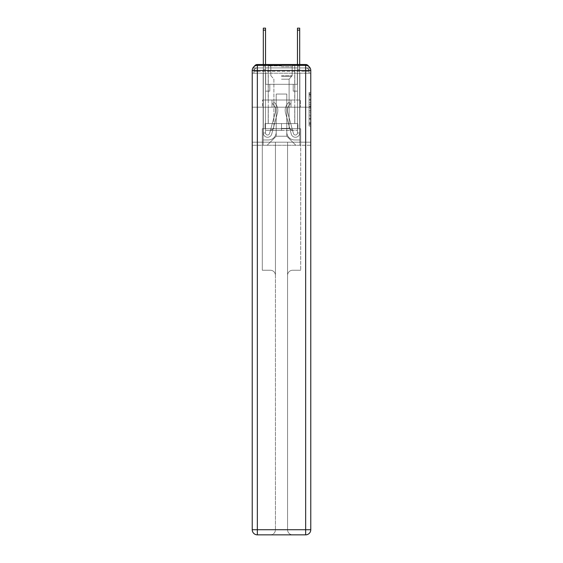 <?xml version="1.0" encoding="UTF-8"?>
<svg xmlns="http://www.w3.org/2000/svg" width="563" height="563" viewBox="0 0 563 563"><rect width="100%" height="100%" fill="white"/><g stroke="black" fill="none" stroke-linecap="round" stroke-linejoin="round"><path stroke-width="0.42" stroke-dasharray="2.81 2.11" d="M309.073 102.705L309.073 108.068L310.776 108.068L310.776 124.324L310.776 94.162L310.776 108.068L309.073 108.068L309.073 93.655L309.073 125.999L309.073 92.487L309.073 123.656L310.776 123.656L309.073 123.656L310.776 123.656L309.073 123.656L309.073 118.293L309.073 125.999L310.776 125.999L310.776 92.487L310.776 123.571L310.776 110.418L309.073 110.418L310.776 110.418L310.776 118.293L310.776 94.83L309.073 94.83L310.776 94.83L310.776 125.999L310.776 94.162L310.776 125.999L309.073 125.999L309.073 92.487L310.776 92.487L310.776 94.162L310.776 92.487L310.776 94.162L310.776 92.487L310.776 93.655L310.776 92.487L309.073 92.487L309.073 94.83L310.776 94.83L309.073 94.83L309.073 102.705L310.776 102.705M254.307 66.364A3.413 3.413 0 0 0 253.927 67.926L253.927 73.218L253.927 71.339L253.927 73.218L253.927 71.339L253.927 73.218L305.66 73.218L253.927 73.218L253.927 71.339L305.66 71.339L253.927 71.339L257.34 71.339L257.34 67.926L305.66 67.926L257.34 67.926L305.66 67.926L305.66 71.339L309.073 71.339L305.66 71.339L305.66 67.926L305.66 71.339L309.073 71.339L305.66 71.339L309.073 71.339L305.66 71.339L309.073 71.339L305.66 71.339L309.073 71.339L305.66 71.339L305.66 67.926L305.66 71.339L305.66 67.926L305.66 71.339L305.66 67.926L305.66 71.339L305.66 67.926L309.073 67.926A3.413 3.413 0 0 0 308.693 66.364M294.815 64.513L294.815 100.024L268.185 100.024L294.815 100.024L268.185 100.024L268.185 64.513L294.815 64.513L268.185 64.513L294.815 64.513L268.185 64.513L294.815 64.513L294.815 100.024L268.185 100.024L268.185 64.513M310.776 106.055L310.776 104.38L310.776 106.055L309.073 106.055L309.073 99.313L309.073 119.173L309.073 114.183L310.776 114.183L309.073 114.183L309.073 125.999L310.776 125.999L309.073 125.999L310.776 125.999L309.073 125.999L309.073 92.487L310.776 92.487L309.073 92.487L310.776 92.487L309.073 92.487L309.073 106.055L310.776 106.055M309.073 73.218L309.073 71.339L309.073 73.218L309.073 71.339L309.073 73.218L310.776 73.218L310.776 145.268L310.776 70.488L305.66 70.488L305.66 65.364A5.123 5.123 0 0 1 310.776 70.488A5.123 5.123 0 0 0 305.66 65.364A5.123 5.123 0 0 1 310.776 70.488A5.123 5.123 0 0 0 305.66 65.364L257.34 65.364L257.34 70.488L305.66 70.488L305.66 529.727L257.34 529.727L257.34 70.488L252.224 70.488A5.123 5.123 0 0 1 257.34 65.364L305.66 65.364L257.34 65.364A5.123 5.123 0 0 0 252.224 70.488L252.224 529.727A5.123 5.123 0 0 0 257.34 534.85L305.66 534.85A5.123 5.123 0 0 0 310.776 529.727L310.776 70.488L310.776 107.195L252.224 107.195L310.776 107.195L252.224 107.195L310.776 107.195L252.224 107.195L310.776 107.195L310.776 73.218L309.073 73.218L309.073 67.926L257.34 67.926L305.66 67.926L257.34 67.926L305.66 67.926L305.66 73.218L309.073 73.218L309.073 67.926A3.413 3.413 0 0 0 305.66 64.513L257.34 64.513L305.66 64.513A3.413 3.413 0 0 1 309.073 67.926L309.073 73.218L305.66 73.218L309.073 73.218L305.66 73.218L309.073 73.218L305.66 73.218L309.073 73.218L305.66 73.218L309.073 73.218L305.66 73.218L305.66 64.513A3.413 3.413 0 0 1 309.073 67.926L309.073 73.218L305.66 73.218L305.66 71.339L305.66 73.218L305.66 71.339L305.66 73.218L305.66 71.339L305.66 73.218L305.66 71.339L305.66 73.218L305.66 71.339L305.66 73.218L309.073 73.218L309.073 71.339A3.413 3.413 0 0 0 305.66 67.926L305.66 64.513A3.413 3.413 0 0 1 309.073 67.926M252.224 107.195L252.224 145.268L252.224 107.195L252.224 142.193L310.776 142.193L310.776 529.727A5.123 5.123 0 0 1 305.66 534.85L292.683 534.85A5.123 5.123 0 0 1 287.559 529.727L287.559 142.193L262.295 142.193L262.295 270.233L270.317 270.233A5.123 5.123 0 0 1 275.441 275.356L275.441 529.727A5.123 5.123 0 0 1 270.317 534.85A5.123 5.123 0 0 0 275.441 529.727L275.441 275.356A5.123 5.123 0 0 0 270.317 270.233L262.295 270.233L270.317 270.233A5.123 5.123 0 0 1 275.441 275.356L275.441 142.193L275.441 275.356A5.123 5.123 0 0 0 270.317 270.233L262.295 270.233L262.295 142.193L262.295 270.233L262.295 142.193L252.224 142.193L275.441 142.193L275.441 529.727A5.123 5.123 0 0 1 270.317 534.85L305.66 534.85L305.66 529.727L310.776 529.727A5.123 5.123 0 0 1 305.66 534.85A5.123 5.123 0 0 0 310.776 529.727L310.776 142.193L252.224 142.193L252.224 529.727L252.224 70.488L252.224 107.195L310.776 107.195L310.776 142.193L310.776 107.195L252.224 107.195M253.927 73.218L252.224 73.218L253.927 73.218L253.927 67.926A3.413 3.413 0 0 1 257.34 64.513A3.413 3.413 0 0 0 253.927 67.926L257.34 67.926L253.927 67.926L253.927 73.218L257.34 73.218L257.34 67.926A3.413 3.413 0 0 0 253.927 71.339L257.34 71.339L253.927 71.339L257.34 71.339L253.927 71.339L257.34 71.339L253.927 71.339L257.34 71.339L257.34 67.926A3.413 3.413 0 0 0 253.927 71.339A3.413 3.413 0 0 1 257.34 67.926A3.413 3.413 0 0 0 253.927 71.339A3.413 3.413 0 0 1 257.34 67.926L257.34 73.218L257.34 67.926L257.34 73.218L257.34 67.926L257.34 73.218L257.34 71.339L257.34 73.218L257.34 71.339L257.34 73.218L257.34 71.339L257.34 73.218L253.927 73.218L253.927 67.926A3.413 3.413 0 0 1 257.34 64.513L257.34 67.926L257.34 64.513A3.413 3.413 0 0 0 253.927 67.926M263.315 64.513L265.539 64.513L265.539 66.223L265.539 28.15L265.539 84.316L269.804 84.316L265.539 84.316L269.804 84.316L265.539 84.316L265.539 132.974A2.048 2.048 0 0 0 269.564 133.508A2.048 2.048 0 0 1 265.539 132.974A2.048 2.048 0 0 0 269.564 133.508L275.328 112.382A8.023 8.023 0 0 0 272.576 103.979A8.023 8.023 0 0 1 275.328 112.382A8.023 8.023 0 0 0 272.576 103.979L273.956 102.241A10.247 10.247 0 0 1 277.468 112.959L271.704 134.093A4.265 4.265 0 0 1 263.315 132.974L263.315 66.223L265.539 66.223L265.539 28.15L265.539 84.316L265.539 28.15L265.539 84.316L269.804 84.316L269.804 91.143L269.804 84.316L269.804 91.143L265.539 91.143L265.539 132.974L263.315 132.974L263.315 66.223L265.539 66.223L265.539 28.15L263.315 28.15L263.315 69.636L263.315 66.223L265.539 66.223L265.539 69.636L265.539 66.223L263.315 66.223L265.539 66.223L263.315 66.223L263.315 28.15L263.315 69.636L263.315 66.223L265.539 66.223L263.315 66.223L265.539 66.223L263.315 66.223L263.315 28.15L263.315 69.636L263.315 66.223L265.539 66.223L263.315 66.223L265.539 66.223L263.315 66.223L263.315 28.15L263.315 69.636L263.315 66.223L265.539 66.223L263.315 66.223L265.539 66.223L263.315 66.223L263.315 30.113L263.315 69.636L265.539 69.636L265.539 84.316L269.804 84.316L265.539 84.316L265.539 91.143L265.539 66.223L263.315 66.223L265.539 66.223L263.315 66.223L265.539 66.223L265.539 84.316L269.804 84.316L265.539 84.316L269.804 84.316L269.804 91.143L265.539 91.143L265.539 132.974L263.315 132.974L263.315 69.636L265.539 69.636L265.539 132.974A2.048 2.048 0 0 0 269.564 133.508L275.328 112.382A8.023 8.023 0 0 0 272.576 103.979L273.956 102.241A10.247 10.247 0 0 1 277.468 112.959L271.704 134.093A4.265 4.265 0 0 1 263.315 132.974L263.315 69.636L265.539 69.636L265.539 84.316L269.804 84.316L269.804 91.143L265.539 91.143L265.539 84.316L269.804 84.316L265.539 84.316L265.539 132.974A2.048 2.048 0 0 0 269.564 133.508A2.048 2.048 0 0 1 265.539 132.974L263.315 132.974L263.315 69.636L265.539 69.636L265.539 84.316L269.804 84.316L265.539 84.316L269.804 84.316L269.804 91.143L265.539 91.143L265.539 132.974L263.315 132.974L263.315 69.636L265.539 69.636L265.539 91.143L265.539 84.316L269.804 84.316L269.804 91.143L269.804 84.316L265.539 84.316L269.804 84.316L265.539 84.316L265.539 132.974A2.048 2.048 0 0 0 269.564 133.508L275.328 112.382A8.023 8.023 0 0 0 272.576 103.979A8.023 8.023 0 0 1 275.328 112.382A8.023 8.023 0 0 0 272.576 103.979L273.956 102.241A10.247 10.247 0 0 1 277.468 112.959L271.704 134.093A4.265 4.265 0 0 1 263.315 132.974L263.315 69.636L265.539 69.636L265.539 132.974A2.048 2.048 0 0 0 269.564 133.508L275.328 112.382A8.023 8.023 0 0 0 272.576 103.979L273.956 102.241A10.247 10.247 0 0 1 277.468 112.959L271.704 134.093A4.265 4.265 0 0 1 263.315 132.974L263.315 69.636L265.539 69.636L263.315 69.636L265.539 69.636L263.315 69.636L265.539 69.636L263.315 69.636L263.315 132.974L263.315 64.513M297.461 64.513L299.685 64.513L299.685 66.223L297.461 66.223L297.461 28.15L297.461 84.316L293.196 84.316L297.461 84.316L293.196 84.316L297.461 84.316L297.461 132.974A2.048 2.048 0 0 1 293.436 133.508A2.048 2.048 0 0 0 297.461 132.974A2.048 2.048 0 0 1 293.436 133.508L287.672 112.382A8.023 8.023 0 0 1 290.424 103.979A8.023 8.023 0 0 0 287.672 112.382A8.023 8.023 0 0 1 290.424 103.979L289.044 102.241A10.247 10.247 0 0 0 285.532 112.959L291.296 134.093A4.265 4.265 0 0 0 299.685 132.974L299.685 66.223L297.461 66.223L297.461 28.15L297.461 84.316L297.461 28.15L297.461 84.316L293.196 84.316L293.196 91.143L293.196 84.316L293.196 91.143L297.461 91.143L297.461 132.974L299.685 132.974L299.685 28.15L299.685 69.636L299.685 66.223L297.461 66.223L297.461 64.513M286.792 132.122A7.854 7.854 0 0 0 294.646 139.969A7.854 7.854 0 0 1 286.792 132.122L286.792 94.049L286.792 132.122A7.854 7.854 0 0 0 294.646 139.969L299.854 139.969L294.646 139.969A7.854 7.854 0 0 1 286.792 132.122L286.792 94.049L276.208 94.049L286.792 94.049L286.792 132.122A7.854 7.854 0 0 0 294.646 139.969L299.854 139.969L294.646 139.969A7.854 7.854 0 0 1 286.792 132.122L286.792 94.049L276.208 94.049L276.208 132.122L276.208 94.049L286.792 94.049L286.792 132.122A7.854 7.854 0 0 0 294.646 139.969L299.854 139.969L294.646 139.969A7.854 7.854 0 0 1 286.792 132.122L286.792 94.049L276.208 94.049L276.208 132.122A7.854 7.854 0 0 1 268.354 139.969A7.854 7.854 0 0 0 276.208 132.122L276.208 94.049L286.792 94.049L286.792 132.122A7.854 7.854 0 0 0 294.646 139.969L299.854 139.969L294.646 139.969A7.854 7.854 0 0 1 286.792 132.122L286.792 94.049L276.208 94.049L276.208 132.122A7.854 7.854 0 0 1 268.354 139.969L263.146 139.969L268.354 139.969A7.854 7.854 0 0 0 276.208 132.122L276.208 94.049L286.792 94.049L286.792 132.122M263.146 73.218L263.146 139.969L268.354 139.969A7.854 7.854 0 0 0 276.208 132.122A7.854 7.854 0 0 1 268.354 139.969L263.146 139.969L263.146 73.218L265.708 73.218L265.708 84.316L297.292 84.316L265.708 84.316L297.292 84.316L265.708 84.316L297.292 84.316L265.708 84.316L297.292 84.316L265.708 84.316L297.292 84.316L265.708 84.316L297.292 84.316L265.708 84.316L265.708 73.218L263.146 73.218L263.146 139.969L263.146 73.218L265.708 73.218L265.708 84.316L265.708 73.218L263.146 73.218L263.146 139.969L263.146 73.218L265.708 73.218L265.708 84.316L265.708 73.218L263.146 73.218L263.146 139.969L263.146 73.218L265.708 73.218L265.708 84.316L265.708 73.218L263.146 73.218L263.146 139.969L268.354 139.969A7.854 7.854 0 0 0 276.208 132.122L276.208 94.049L276.208 132.122A7.854 7.854 0 0 1 268.354 139.969A7.854 7.854 0 0 0 276.208 132.122L276.208 94.049L286.792 94.049L276.208 94.049L276.208 132.122A7.854 7.854 0 0 1 268.354 139.969L263.146 139.969L263.146 73.218L265.708 73.218L265.708 84.316L265.708 73.218L263.146 73.218L263.146 145.268L267.158 145.268L263.146 145.268L263.146 73.218L265.708 73.218L265.708 84.316L265.708 73.218L263.146 73.218M297.292 73.218L297.292 84.316L297.292 73.218L299.854 73.218L299.854 139.969L294.646 139.969L299.854 139.969L299.854 73.218L297.292 73.218L297.292 84.316L297.292 73.218L299.854 73.218L299.854 139.969L299.854 73.218L297.292 73.218L297.292 84.316L297.292 73.218L299.854 73.218L299.854 139.969L299.854 73.218L297.292 73.218L297.292 84.316L297.292 73.218L299.854 73.218L299.854 139.969L299.854 73.218L297.292 73.218L297.292 84.316L297.292 73.218L299.854 73.218L299.854 139.969L299.854 73.218L297.292 73.218L297.292 84.316L297.292 73.218L299.854 73.218L299.854 145.268L267.158 145.268L299.854 145.268L299.854 73.218L297.292 73.218M286.792 94.049L286.792 136.218L286.792 94.049L276.208 94.049L276.208 136.218L286.792 136.218L276.208 136.218L276.208 94.049L276.208 136.218L267.158 145.268L276.208 136.218L267.158 145.268L276.208 136.218L276.208 94.049L286.792 94.049L286.792 136.218L295.842 145.268L286.792 136.218L295.842 145.268L286.792 136.218L286.792 94.049L276.208 94.049L286.792 94.049M310.776 145.268L252.224 145.268L310.776 145.268M271.985 107.195L300.522 107.195L271.985 107.195L271.985 100.024L262.478 100.024L300.522 100.024L271.985 100.024L271.985 107.195L271.985 100.024L262.478 100.024L262.478 107.195L262.478 100.024L291.015 100.024L291.015 107.195L300.522 107.195L291.015 107.195L291.015 100.024L300.522 100.024L300.522 107.195L300.522 100.024L271.985 100.024L271.985 107.195M291.015 100.024L291.015 107.195L291.015 100.024M309.073 108.068L310.776 108.068L309.073 108.068M309.073 93.655L309.073 92.487L309.073 93.655L310.776 93.655L309.073 93.655M309.073 119.089L309.073 112.093L309.073 119.089L310.776 119.089L309.073 119.089M309.073 112.093L309.073 110.418L310.776 110.418L309.073 110.418L309.073 112.093L310.776 112.093L309.073 112.093M309.073 99.313L309.073 94.83L309.073 99.313L310.776 99.313L309.073 99.313M309.073 92.487L310.776 92.487L309.073 92.487L309.073 94.162L309.073 92.487L310.776 92.487M309.073 125.999L310.776 125.999L309.073 125.999L309.073 124.324L309.073 125.999M299.685 30.113L299.685 132.974L299.685 69.636L299.685 132.974L299.685 69.636L299.685 132.974L299.685 69.636L299.685 132.974L297.461 132.974L299.685 132.974A4.265 4.265 0 0 1 291.296 134.093A4.265 4.265 0 0 0 299.685 132.974A4.265 4.265 0 0 1 291.296 134.093A4.265 4.265 0 0 0 299.685 132.974L297.461 132.974L299.685 132.974A4.265 4.265 0 0 1 291.296 134.093A4.265 4.265 0 0 0 299.685 132.974A4.265 4.265 0 0 1 291.296 134.093A4.265 4.265 0 0 0 299.685 132.974L297.461 132.974L299.685 132.974A4.265 4.265 0 0 1 291.296 134.093A4.265 4.265 0 0 0 299.685 132.974A4.265 4.265 0 0 1 291.296 134.093A4.265 4.265 0 0 0 299.685 132.974L297.461 132.974L299.685 132.974A4.265 4.265 0 0 1 291.296 134.093A4.265 4.265 0 0 0 299.685 132.974A4.265 4.265 0 0 1 291.296 134.093A4.265 4.265 0 0 0 299.685 132.974L297.461 132.974L299.685 132.974A4.265 4.265 0 0 1 291.296 134.093A4.265 4.265 0 0 0 299.685 132.974A4.265 4.265 0 0 1 291.296 134.093A4.265 4.265 0 0 0 299.685 132.974A4.265 4.265 0 0 1 291.296 134.093L285.532 112.959A10.247 10.247 0 0 1 289.044 102.241A10.247 10.247 0 0 0 285.532 112.959A10.247 10.247 0 0 1 289.044 102.241A10.247 10.247 0 0 0 285.532 112.959A10.247 10.247 0 0 1 289.044 102.241A10.247 10.247 0 0 0 285.532 112.959A10.247 10.247 0 0 1 289.044 102.241A10.247 10.247 0 0 0 285.532 112.959A10.247 10.247 0 0 1 289.044 102.241A10.247 10.247 0 0 0 285.532 112.959A10.247 10.247 0 0 1 289.044 102.241A10.247 10.247 0 0 0 285.532 112.959A10.247 10.247 0 0 1 289.044 102.241A10.247 10.247 0 0 0 285.532 112.959A10.247 10.247 0 0 1 289.044 102.241A10.247 10.247 0 0 0 285.532 112.959A10.247 10.247 0 0 1 289.044 102.241A10.247 10.247 0 0 0 285.532 112.959A10.247 10.247 0 0 1 289.044 102.241A10.247 10.247 0 0 0 285.532 112.959A10.247 10.247 0 0 1 289.044 102.241L290.424 103.979A8.023 8.023 0 0 0 287.672 112.382L293.436 133.508L287.672 112.382A8.023 8.023 0 0 1 290.424 103.979L289.044 102.241A10.247 10.247 0 0 0 285.532 112.959L291.296 134.093A4.265 4.265 0 0 0 299.685 132.974L299.685 69.636L297.461 69.636L297.461 84.316L297.461 69.636L297.461 84.316L297.461 69.636L297.461 84.316L293.196 84.316L297.461 84.316L297.461 132.974A2.048 2.048 0 0 1 293.436 133.508L287.672 112.382A8.023 8.023 0 0 1 290.424 103.979A8.023 8.023 0 0 0 287.672 112.382L293.436 133.508L287.672 112.382A8.023 8.023 0 0 1 290.424 103.979A8.023 8.023 0 0 0 287.672 112.382L293.436 133.508L287.672 112.382A8.023 8.023 0 0 1 290.424 103.979A8.023 8.023 0 0 0 287.672 112.382L293.436 133.508L287.672 112.382A8.023 8.023 0 0 1 290.424 103.979A8.023 8.023 0 0 0 287.672 112.382L293.436 133.508L287.672 112.382A8.023 8.023 0 0 1 290.424 103.979A8.023 8.023 0 0 0 287.672 112.382L293.436 133.508L287.672 112.382A8.023 8.023 0 0 1 290.424 103.979A8.023 8.023 0 0 0 287.672 112.382L293.436 133.508L287.672 112.382A8.023 8.023 0 0 1 290.424 103.979A8.023 8.023 0 0 0 287.672 112.382L293.436 133.508L287.672 112.382A8.023 8.023 0 0 1 290.424 103.979A8.023 8.023 0 0 0 287.672 112.382L293.436 133.508L287.672 112.382A8.023 8.023 0 0 1 290.424 103.979A8.023 8.023 0 0 0 287.672 112.382L293.436 133.508A2.048 2.048 0 0 0 297.461 132.974A2.048 2.048 0 0 1 293.436 133.508A2.048 2.048 0 0 0 297.461 132.974L297.461 91.143L297.461 132.974A2.048 2.048 0 0 1 293.436 133.508A2.048 2.048 0 0 0 297.461 132.974A2.048 2.048 0 0 1 293.436 133.508A2.048 2.048 0 0 0 297.461 132.974L297.461 91.143L297.461 132.974A2.048 2.048 0 0 1 293.436 133.508A2.048 2.048 0 0 0 297.461 132.974A2.048 2.048 0 0 1 293.436 133.508A2.048 2.048 0 0 0 297.461 132.974L297.461 91.143L297.461 132.974A2.048 2.048 0 0 1 293.436 133.508A2.048 2.048 0 0 0 297.461 132.974A2.048 2.048 0 0 1 293.436 133.508A2.048 2.048 0 0 0 297.461 132.974L297.461 91.143L293.196 91.143L297.461 91.143L293.196 91.143L293.196 84.316L293.196 91.143L297.461 91.143L297.461 84.316L293.196 84.316L297.461 84.316L293.196 84.316L297.461 84.316L297.461 91.143L293.196 91.143L297.461 91.143L293.196 91.143L297.461 91.143L297.461 84.316L297.461 91.143L293.196 91.143L297.461 91.143L293.196 91.143L293.196 84.316L297.461 84.316L297.461 91.143L293.196 91.143L297.461 91.143L293.196 91.143L297.461 91.143L293.196 91.143L293.196 84.316L297.461 84.316L297.461 91.143L293.196 91.143L297.461 91.143L293.196 91.143L297.461 91.143L297.461 84.316L293.196 84.316L297.461 84.316L293.196 84.316L293.196 91.143L293.196 84.316L293.196 91.143L293.196 84.316L297.461 84.316L293.196 84.316L293.196 91.143L297.461 91.143L297.461 84.316L293.196 84.316L293.196 91.143L293.196 84.316L293.196 91.143L293.196 84.316L293.196 91.143L293.196 84.316L293.196 91.143L293.196 84.316L293.196 91.143L293.196 84.316L293.196 91.143L297.461 91.143L297.461 132.974A2.048 2.048 0 0 1 293.436 133.508A2.048 2.048 0 0 0 297.461 132.974A2.048 2.048 0 0 1 293.436 133.508A2.048 2.048 0 0 0 297.461 132.974A2.048 2.048 0 0 1 293.436 133.508L287.672 112.382A8.023 8.023 0 0 1 290.424 103.979L289.044 102.241A10.247 10.247 0 0 0 285.532 112.959L291.296 134.093A4.265 4.265 0 0 0 299.685 132.974L299.685 66.223L297.461 66.223L297.461 69.636L297.461 66.223L299.685 66.223L297.461 66.223L299.685 66.223L299.685 28.15L299.685 69.636L299.685 66.223L297.461 66.223L299.685 66.223L297.461 66.223L299.685 66.223L299.685 28.15L299.685 69.636L299.685 66.223L297.461 66.223L299.685 66.223L297.461 66.223L299.685 66.223L299.685 28.15L299.685 69.636L297.461 69.636L297.461 84.316L293.196 84.316L297.461 84.316L297.461 91.143L297.461 66.223L299.685 66.223L297.461 66.223L299.685 66.223L299.685 28.15L299.685 69.636L297.461 69.636L297.461 84.316L293.196 84.316L297.461 84.316L293.196 84.316L293.196 91.143L297.461 91.143L297.461 132.974L299.685 132.974L299.685 69.636L297.461 69.636L297.461 66.223L299.685 66.223L297.461 66.223L299.685 66.223L297.461 66.223L297.461 28.15L299.685 28.15L297.461 28.15L299.685 28.15L297.461 28.15L299.685 28.15L299.685 30.113L297.461 30.113M269.564 133.508A2.048 2.048 0 0 1 265.539 132.974L263.315 132.974A4.265 4.265 0 0 0 271.704 134.093A4.265 4.265 0 0 1 263.315 132.974A4.265 4.265 0 0 0 271.704 134.093A4.265 4.265 0 0 1 263.315 132.974A4.265 4.265 0 0 0 271.704 134.093A4.265 4.265 0 0 1 263.315 132.974A4.265 4.265 0 0 0 271.704 134.093A4.265 4.265 0 0 1 263.315 132.974L265.539 132.974A2.048 2.048 0 0 0 269.564 133.508L275.328 112.382A8.023 8.023 0 0 0 272.576 103.979A8.023 8.023 0 0 1 275.328 112.382A8.023 8.023 0 0 0 272.576 103.979L273.956 102.241A10.247 10.247 0 0 1 277.468 112.959L271.704 134.093A4.265 4.265 0 0 1 263.315 132.974A4.265 4.265 0 0 0 271.704 134.093A4.265 4.265 0 0 1 263.315 132.974A4.265 4.265 0 0 0 271.704 134.093A4.265 4.265 0 0 1 263.315 132.974L265.539 132.974A2.048 2.048 0 0 0 269.564 133.508L275.328 112.382A8.023 8.023 0 0 0 272.576 103.979L273.956 102.241A10.247 10.247 0 0 1 277.468 112.959L271.704 134.093A4.265 4.265 0 0 1 263.315 132.974L265.539 132.974A2.048 2.048 0 0 0 269.564 133.508A2.048 2.048 0 0 1 265.539 132.974A2.048 2.048 0 0 0 269.564 133.508L275.328 112.382A8.023 8.023 0 0 0 272.576 103.979A8.023 8.023 0 0 1 275.328 112.382A8.023 8.023 0 0 0 272.576 103.979L273.956 102.241A10.247 10.247 0 0 1 277.468 112.959L271.704 134.093A4.265 4.265 0 0 1 263.315 132.974A4.265 4.265 0 0 0 271.704 134.093A4.265 4.265 0 0 1 263.315 132.974L265.539 132.974L263.315 132.974A4.265 4.265 0 0 0 271.704 134.093A4.265 4.265 0 0 1 263.315 132.974A4.265 4.265 0 0 0 271.704 134.093L277.468 112.959A10.247 10.247 0 0 0 273.956 102.241A10.247 10.247 0 0 1 277.468 112.959A10.247 10.247 0 0 0 273.956 102.241A10.247 10.247 0 0 1 277.468 112.959A10.247 10.247 0 0 0 273.956 102.241A10.247 10.247 0 0 1 277.468 112.959A10.247 10.247 0 0 0 273.956 102.241A10.247 10.247 0 0 1 277.468 112.959A10.247 10.247 0 0 0 273.956 102.241A10.247 10.247 0 0 1 277.468 112.959A10.247 10.247 0 0 0 273.956 102.241A10.247 10.247 0 0 1 277.468 112.959A10.247 10.247 0 0 0 273.956 102.241A10.247 10.247 0 0 1 277.468 112.959A10.247 10.247 0 0 0 273.956 102.241A10.247 10.247 0 0 1 277.468 112.959A10.247 10.247 0 0 0 273.956 102.241L272.576 103.979A8.023 8.023 0 0 1 275.328 112.382A8.023 8.023 0 0 0 272.576 103.979L273.956 102.241L272.576 103.979A8.023 8.023 0 0 1 275.328 112.382L269.564 133.508A2.048 2.048 0 0 1 265.539 132.974A2.048 2.048 0 0 0 269.564 133.508L275.328 112.382L269.564 133.508A2.048 2.048 0 0 1 265.539 132.974A2.048 2.048 0 0 0 269.564 133.508L275.328 112.382L269.564 133.508A2.048 2.048 0 0 1 265.539 132.974L263.315 132.974L265.539 132.974A2.048 2.048 0 0 0 269.564 133.508L275.328 112.382A8.023 8.023 0 0 0 272.576 103.979L273.956 102.241L272.576 103.979A8.023 8.023 0 0 1 275.328 112.382L269.564 133.508A2.048 2.048 0 0 1 265.539 132.974L265.539 91.143L265.539 132.974A2.048 2.048 0 0 0 269.564 133.508L275.328 112.382A8.023 8.023 0 0 0 272.576 103.979L273.956 102.241L272.576 103.979A8.023 8.023 0 0 1 275.328 112.382L269.564 133.508A2.048 2.048 0 0 1 265.539 132.974L265.539 84.316L269.804 84.316L269.804 91.143L269.804 84.316L269.804 91.143L265.539 91.143L265.539 132.974A2.048 2.048 0 0 0 269.564 133.508L275.328 112.382A8.023 8.023 0 0 0 272.576 103.979L273.956 102.241L272.576 103.979A8.023 8.023 0 0 1 275.328 112.382L269.564 133.508M269.804 91.143L265.539 91.143L265.539 84.316L269.804 84.316L269.804 91.143L265.539 91.143L269.804 91.143L269.804 84.316L269.804 91.143L269.804 84.316L265.539 84.316L269.804 84.316L269.804 91.143L265.539 91.143L269.804 91.143L265.539 91.143L269.804 91.143L269.804 84.316L269.804 91.143L269.804 84.316L269.804 91.143L265.539 91.143L269.804 91.143L265.539 91.143L269.804 91.143L269.804 84.316L269.804 91.143L265.539 91.143L269.804 91.143L265.539 91.143L269.804 91.143L269.804 84.316L269.804 91.143L265.539 91.143L269.804 91.143M294.815 107.195L294.815 123.586L268.185 123.586L294.815 123.586L268.185 123.586L294.815 123.586L294.815 107.195L268.185 107.195L268.185 123.586L268.185 107.195L294.815 107.195M265.025 123.586L265.025 128.702L262.295 128.702L262.295 142.193L262.295 128.702L300.705 128.702L297.975 128.702L300.705 128.702L300.705 270.233L300.705 128.702L300.705 142.193L300.705 128.702L262.295 128.702L297.975 128.702L265.025 128.702L265.025 123.586L297.975 123.586L265.025 123.586L297.975 123.586L297.975 128.702L297.975 123.586L297.975 128.702L297.975 123.586L281.5 123.586L281.5 128.702L281.5 123.586L265.025 123.586L265.025 128.702L265.025 123.586M292.683 270.233L300.705 270.233L292.683 270.233A5.123 5.123 0 0 0 287.559 275.356A5.123 5.123 0 0 1 292.683 270.233L300.705 270.233L292.683 270.233A5.123 5.123 0 0 0 287.559 275.356L287.559 529.727A5.123 5.123 0 0 0 292.683 534.85A5.123 5.123 0 0 1 287.559 529.727L287.559 275.356A5.123 5.123 0 0 1 292.683 270.233M257.34 534.85A5.123 5.123 0 0 1 252.224 529.727A5.123 5.123 0 0 0 257.34 534.85A5.123 5.123 0 0 1 252.224 529.727L257.34 529.727L257.34 534.85M275.441 142.193L287.559 142.193L287.559 529.727A5.123 5.123 0 0 0 292.683 534.85L270.317 534.85A5.123 5.123 0 0 0 275.441 529.727L275.441 142.193M262.295 128.702L262.295 142.193L262.295 128.702M252.224 70.488A5.123 5.123 0 0 1 257.34 65.364A5.123 5.123 0 0 0 252.224 70.488M281.5 65.878L268.269 65.878L281.5 65.878M281.5 66.73L292.169 66.73L281.5 66.73M281.5 130.412L297.461 130.412L265.539 130.412L297.461 130.412L265.539 130.412L281.5 130.412L270.402 130.412L281.5 130.412L281.5 123.586L268.269 123.586L297.461 123.586L265.539 123.586L294.731 123.586L281.5 123.586L281.5 130.412L281.5 123.586L268.269 123.586L297.461 123.586L297.461 130.412L297.461 123.586L265.539 123.586L265.539 130.412L265.539 123.586L294.731 123.586L281.5 123.586L281.5 130.412M281.5 128.392L289.101 128.392L281.5 128.392M281.5 79.193L289.101 79.193L281.5 79.193M265.539 123.586L265.539 130.412L265.539 123.586M297.461 123.586L297.461 130.412L297.461 123.586M272.576 103.979L273.956 102.241L272.576 103.979M263.315 66.223L265.539 66.223L263.315 66.223M299.685 66.223L297.461 66.223L299.685 66.223M309.073 118.293L310.776 118.293L309.073 118.293M309.073 115.781L310.776 115.781M309.073 100.193L310.776 100.193L309.073 100.193M309.073 94.162L310.776 94.162M309.073 124.324L310.776 124.324M309.073 122.481L310.776 122.481M309.073 96.006L310.776 96.006M309.073 106.393L310.776 106.393L309.073 106.393M309.073 115.858L310.776 115.858L309.073 115.858M309.073 119.173L310.776 119.173L309.073 119.173M309.073 104.38L310.776 104.38L309.073 104.38M263.315 30.113L265.539 30.113M281.5 75.625L292.169 75.625L281.5 75.625M281.5 76.469L291.817 76.469L281.5 76.469M299.685 69.636L297.461 69.636L299.685 69.636M309.073 71.339A3.413 3.413 0 0 0 305.66 67.926A3.413 3.413 0 0 1 309.073 71.339A3.413 3.413 0 0 0 305.66 67.926A3.413 3.413 0 0 1 309.073 71.339M309.073 123.571L310.776 123.571M309.073 123.656L310.776 123.656M309.073 94.83L310.776 94.83M263.315 28.15L265.539 28.15L263.315 28.15M292.169 66.73L293.02 65.878L292.169 66.73L292.169 75.625L289.101 79.193L289.101 128.392L292.598 130.412L289.101 128.392L289.101 79.193L292.169 75.625L292.169 66.73M268.269 65.878L268.269 123.586L268.269 65.878M294.731 65.878L294.731 123.586L294.731 65.878M270.831 75.625L270.831 66.73L269.98 65.878L270.831 66.73L270.831 75.625L273.899 79.193L273.899 128.392L270.402 130.412L273.899 128.392L273.899 79.193L270.831 75.625"/><path stroke-width="0.84" d="M308.693 66.364A3.413 3.413 0 0 0 305.66 64.513L257.34 64.513A3.413 3.413 0 0 0 254.307 66.364M257.34 64.513L263.315 64.513L263.315 28.15L265.539 28.15L265.539 64.513L268.185 64.513M294.815 64.513L297.461 64.513L297.461 28.15L299.685 28.15L299.685 64.513L305.66 64.513M257.34 65.364L305.66 65.364A5.123 5.123 0 0 1 310.776 70.488L310.776 529.727A5.123 5.123 0 0 1 305.66 534.85L257.34 534.85L257.34 529.727L305.66 529.727L305.66 70.488L257.34 70.488L257.34 529.727L252.224 529.727L252.224 70.488L257.34 70.488L257.34 65.364A5.123 5.123 0 0 0 252.224 70.488A5.123 5.123 0 0 1 257.34 65.364M252.224 529.727A5.123 5.123 0 0 0 257.34 534.85A5.123 5.123 0 0 1 252.224 529.727M305.66 534.85A5.123 5.123 0 0 0 310.776 529.727L305.66 529.727L305.66 534.85M310.776 70.488A5.123 5.123 0 0 0 305.66 65.364L305.66 70.488L310.776 70.488M263.315 30.113L265.539 30.113M299.685 30.113L297.461 30.113"/></g></svg>
